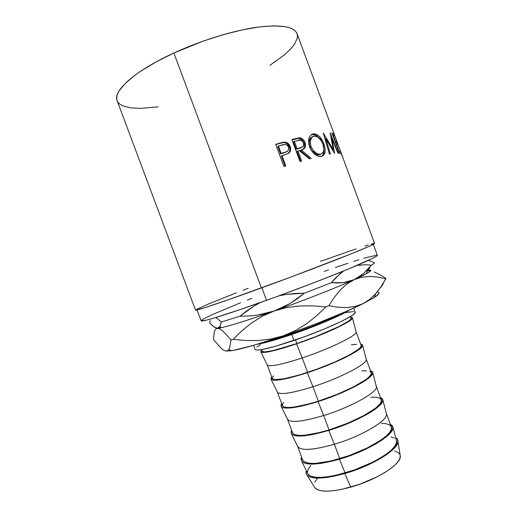 <?xml version="1.0" encoding="UTF-8"?>
<svg xmlns="http://www.w3.org/2000/svg" width="517" height="517" viewBox="0 0 517 517"><rect width="100%" height="100%" fill="white"/><g stroke="black" fill="none" stroke-linecap="round" stroke-linejoin="round"><path stroke-width="0.78" d="M292.771 332.483L293.1 333.368C310.898 327.261 330.654 319.125 340.218 314.026L328.476 319.616L311.551 326.602L293.1 333.368L292.771 332.483M197.055 309.942L201.119 320.811C200.848 322.53 227.099 314.504 266.513 300.332L261.835 287.775L266.513 300.332C293.727 290.554 324.094 278.973 345.324 270.294C366.792 261.447 377.462 256.445 377.332 255.282L373.306 244.392M335.262 137.076L297.042 33.676C294.07 26.432 280.505 24.318 256.342 27.336C232.631 30.762 200.809 40.591 173.88 52.999L261.402 287.93C289.035 277.868 319.971 266.184 341.659 257.64C363.593 248.948 374.567 244.231 374.586 243.481L335.223 136.973M283.923 166.468L275.716 144.346L282.108 142.453L285.332 142.143L287.93 143.293L290.205 146.563L290.548 150.466L289.733 152.101L287.814 153.614L281.978 155.675L285.765 165.873L283.923 166.468L285.765 165.873L281.978 155.675L281.397 156.102L285.106 166.086L281.397 156.102L288.402 153.29C290.632 151.733 291.233 149.491 290.205 146.563C289.21 143.972 287.478 142.485 285.022 142.104L279.736 143.106L279.128 143.571L283.73 142.563L284.415 142.078L283.73 142.563L284.272 142.589C286.735 142.97 288.46 144.456 289.449 147.054L290.205 146.563L289.449 147.054C290.405 149.788 289.966 151.914 288.131 153.446L289.804 150.945L289.934 149.019L289.048 146.13L287.193 143.791L285.52 142.86L283.303 142.582L275.716 144.346L283.923 166.468M304.255 147.7L304.603 145.839L304.287 143.771L303.162 141.257L301.87 139.758L298.697 138.414L291.995 139.855L295.556 138.595L291.898 139.584L300.009 161.472L291.898 139.584L299.104 137.877L301.288 138.22L302.852 139.196L304.668 141.587L305.599 145.29L304.965 147.675L304.235 148.541L301.211 149.988L311.144 158.325L309.321 158.822L299.233 150.537L297.915 150.906L301.65 160.987L300.009 161.472L301.65 160.987L297.915 150.906L297.062 151.41L300.713 161.265L297.062 151.41L297.915 150.906L299.233 150.537L309.321 158.822L311.144 158.325L301.211 149.988C304.881 149.297 306.167 146.809 305.062 142.524C303.944 139.745 302.206 138.194 299.866 137.877L295.556 138.595L294.671 139.138L299.64 137.865L298.878 138.427C301.211 138.737 302.943 140.288 304.061 143.08L305.062 142.524L304.061 143.08C305.043 145.917 304.649 148.017 302.872 149.394L303.99 148.217M312.391 134.103L316.094 134.187L319.151 136.236L322.983 141.697L325.044 148.217L325.031 152.069L323.849 154.938L322.175 156.128L318.394 156.205L314.976 154.383L311.854 151.184L310.09 148.088L308.966 144.734L308.623 140.346L308.959 138.375L310.562 135.344L312.391 134.103M331.882 138.459L334.596 153.4L325.788 138.73L330.415 153.963L329.478 154.118L323.215 132.934L333.297 149.671L330.092 132.727L338.435 153.239L337.924 153.226L331.882 138.459L331.261 138.724L331.882 138.459L337.924 153.226L338.435 153.239L330.092 132.727L333.297 149.671L332.599 149.975L333.297 149.671L323.215 132.934L329.478 154.118L330.415 153.963L325.788 138.73L334.596 153.4L331.882 138.459M339.462 153.323L331.953 133.011L333.898 133.929L334.654 135.977L333.129 135.202L335.43 141.432L336.929 142.13L337.691 144.185L336.199 143.513L339.081 151.3L340.529 151.869L341.291 153.924L339.462 153.323L341.291 153.924L340.529 151.869L339.081 151.3L336.199 143.513L335.882 143.642L337.691 144.185L336.929 142.13L335.43 141.432L333.129 135.202L332.812 135.331L334.654 135.977L333.898 133.929L332.496 134.485L333.898 133.929L331.953 133.011L339.462 153.323M340.89 152.315L340.768 151.985M339.217 147.784L337.95 144.379L339.217 147.784M337.64 143.532L335.811 138.608L337.64 143.532M221.567 327.597L219.809 326.763L221.412 321.975L240.037 316.171L221.412 321.975L215.906 317.477L221.412 321.975L219.951 326.544L217.45 328.25L221.567 327.597C231.254 325.471 248.78 319.945 274.159 311.014L282.25 307.673L289.966 303.55L297.333 298.703L304.39 293.204L331.384 282.689L304.39 293.204L295.446 293.436L286.644 294.36L278.831 295.86L286.644 294.36L304.39 293.204L289.966 303.55L274.159 311.014L286.631 307.615L299.472 305.974L312.617 305.838L325.91 306.924L316.417 315.958L306.129 324.036L295.149 330.718L283.381 335.779L253.569 345.33L255.088 349.408C257.085 351.379 270.055 348.393 293.992 340.444L291.782 334.499L322.744 322.808L339.695 315.318L350.041 309.748C342.383 314.918 315.919 326.246 291.782 334.499L293.992 340.444C325.723 329.71 357.719 314.666 355.166 312.19L353.654 308.113M397.987 441.447C398.025 439.812 397.23 438.513 395.608 437.556L397.663 439.702L397.851 442.474L396.216 445.848L392.771 449.712L387.595 453.92L380.867 458.288L372.854 462.625L363.903 466.735L344.833 473.527L350.759 487.124C376.344 480.06 401.114 464.24 400.352 456.362L397.987 441.447C398.743 449.299 372.156 465.83 344.833 473.527L327.106 477.437L319.745 478.096L313.793 477.863L309.463 476.79L306.872 474.936L306.07 472.402L306.387 470.735C305.786 472.519 306.038 474.018 307.13 475.239L315.086 488.074C319.952 492.436 331.836 492.119 350.759 487.124L344.833 473.527C324.663 478.975 312.094 479.543 307.13 475.239M392.914 427.094L390.277 424.037L392.661 426.208L392.784 428.806L391.091 432.018L387.582 435.728L382.354 439.799L375.588 444.051L358.572 452.375L339.501 459.186L345.059 472.965C372.518 465.235 398.788 448.452 396.533 441.124L392.914 427.094C395.124 434.125 367.839 451.044 339.501 459.186L321.826 463.258L314.504 464.046L308.61 463.962L304.339 463.045L301.812 461.358L301.068 458.999L301.585 457.015L301.592 461.054L308.022 474.037C312.119 478.845 324.463 478.483 345.059 472.965L339.501 459.186C318.265 465.016 305.625 465.643 301.592 461.054M297.585 446.287L302.652 459.859C305.721 464.957 318.084 464.55 339.734 458.657L334.376 444.265L339.734 458.657C368.214 450.475 395.117 433.336 391.33 426.88L386.296 413.29C389.896 419.242 362.805 435.921 334.376 444.265C361.816 436.206 388.454 420.211 386.445 413.884L382.819 399.835C384.771 405.826 357.105 421.93 328.786 430.409L334.376 444.265L328.786 430.409L311.221 434.81L303.996 435.844L298.199 436.057L294.05 435.463L291.646 434.118L291.032 432.096L291.64 430.344L291.42 433.828L297.863 446.83C301.618 450.914 313.787 450.061 334.376 444.265C312.772 450.301 300.506 450.973 297.585 446.287L297.566 446.236M291.42 433.828C295.104 437.666 307.557 436.529 328.786 430.409L347.857 423.559L364.976 415.487L371.839 411.454L377.171 407.654L380.796 404.255L382.612 401.379L382.619 399.118L380.383 397.34L382.819 399.835M376.208 386.089L376.24 386.167C379.459 391.098 352.012 406.866 323.681 415.519L329.045 429.931C357.421 421.439 384.693 405.212 381.281 399.77L381.203 401.819L379.42 404.611L375.898 407.907L364.071 415.494L347.495 423.3L329.045 429.931L323.681 415.519C351.095 407.137 378.108 391.938 376.35 386.632L372.718 372.563C374.411 377.5 346.358 392.771 318.058 401.593L323.681 415.519L318.058 401.593L300.61 406.317L287.782 408.113L283.749 407.848L281.474 406.84L280.983 405.16L281.675 403.641L281.242 406.575L287.691 419.604C291.103 422.964 303.098 421.607 323.681 415.519C302.161 421.846 290.095 423.061 287.471 419.177L287.446 419.1M281.242 406.575C284.57 409.671 296.842 408.01 318.058 401.593L337.129 394.704L354.358 386.884L361.305 383.071L370.489 376.46L372.434 373.914L372.563 372.001L370.476 370.618L372.718 372.557M366.133 358.921L366.172 359.005C369.015 362.921 341.201 377.772 312.966 386.742L318.336 401.173C346.623 392.358 374.256 377.048 371.219 372.628L371.025 374.366L369.125 376.841L365.487 379.833L353.473 386.942L336.793 394.503L318.336 401.173L312.966 386.742C340.36 378.03 367.749 363.645 366.243 359.354L362.611 345.266C364.039 349.149 335.591 363.574 307.324 372.738L312.966 386.742L307.324 372.738L289.979 377.791L277.345 380.137L273.428 380.195L271.283 379.53L270.921 378.192L271.703 376.906L271.063 379.31L277.519 392.351C280.582 394.982 292.396 393.114 312.966 386.742C291.543 393.353 279.671 395.117 277.351 392.041L277.319 391.951M271.063 379.31C274.029 381.643 286.114 379.452 307.324 372.738L326.389 365.803L343.727 358.242L350.765 354.656L360.168 348.626L362.236 346.416L362.501 344.845L360.556 343.863L362.611 345.259M267.211 364.866L272.297 378.489C274.462 381.165 286.244 379.129 307.621 372.382L302.245 357.932L307.621 372.382C335.804 363.244 363.8 348.852 361.144 345.446L356.09 331.811C358.552 334.699 330.376 348.632 302.245 357.932C329.613 348.885 357.383 335.313 356.135 332.056L352.491 317.949C353.654 320.766 324.818 334.337 296.571 343.85L302.245 357.932L296.571 343.85L279.335 349.233L266.901 352.129L263.101 352.51L261.079 352.187L260.846 351.192L261.718 350.138L260.872 352.019L267.334 365.08C270.048 366.973 281.687 364.588 302.245 357.932C280.905 364.821 269.228 367.135 267.211 364.866L267.186 364.776M260.872 352.019C263.476 353.589 275.374 350.862 296.571 343.85L315.635 336.871L333.077 329.568L340.205 326.201L349.835 320.76L352.032 318.886L352.42 317.658L350.623 317.07L352.491 317.949M295.537 339.908L296.887 343.547C324.973 334.092 353.337 320.618 351.056 318.239L350.629 319.364L348.49 321.186L339.133 326.466L315.338 336.793L296.887 343.547L295.537 339.908M261.531 349.628L262.151 351.302C264.019 353.163 275.6 350.578 296.887 343.547L273.454 350.5L264.445 351.954L262.145 351.276M273.622 375.82L272.304 377.694M272.285 378.463L274.766 379.62L283.988 378.774L298.82 375.116L316.843 369.183L334.874 362.003L349.679 354.875L358.811 349.033L360.834 346.881L361.137 345.44M356.646 344.264L351.405 344.826M277.351 392.041L282.424 405.645C284.899 409.128 296.868 407.642 318.336 401.173L309.496 403.783L294.516 407.008L288.997 407.506L285.074 407.254L282.851 406.284L282.411 405.606M283.562 402.472L282.36 404.662M371.167 372.505L369.616 371.303M366.475 370.779L361.926 370.935M287.471 419.177L292.544 432.768C295.317 437.059 307.479 436.115 329.045 429.931L320.159 432.419L305.03 435.204L299.408 435.417L295.369 434.849L293.023 433.556L292.525 432.723M381.223 399.622L379.549 398.09L376.298 397.263L370.825 397.172M302.626 459.807L303.182 460.789L305.65 462.418L309.799 463.297L315.525 463.368L330.802 461.015L349.001 455.626L366.87 448.129L381.223 439.889L386.296 435.947L389.708 432.348L391.369 429.233L391.33 426.861M391.266 426.706L389.469 424.851L386.109 423.707L381.352 423.294M310.846 465.526L308.345 468.925L307.447 471.911M307.68 473.346L308.248 474.36L310.769 476.151L314.982 477.185L320.753 477.398L327.894 476.752L336.108 475.259L354.332 469.966L372.175 462.418L379.937 458.217L386.457 453.984L391.479 449.913L394.833 446.165L396.429 442.895L396.339 440.381M394.413 438.183L390.994 436.884M317.134 478.755L314.775 482.193M314.252 486.73L314.834 487.764L317.354 489.657L321.496 490.807L327.151 491.144L334.105 490.639L342.086 489.282L359.729 484.248L376.958 476.9L384.435 472.764L390.703 468.57L395.524 464.492L398.73 460.718L400.229 457.383L400.106 454.805M400.029 454.611L398.187 452.485L394.833 451.07M291.782 334.499C275.684 339.979 264.219 343.217 257.369 344.206L272.944 340.516L291.782 334.499M355.16 312.184L354.727 313.347L352.361 315.325L341.86 321.16L324.947 328.741L304.435 336.741L275.128 346.384L261.608 349.615L257.524 350.067L255.392 349.744M256.923 346.985L260.387 344.697M345.356 312.623L353.576 311.551M267.599 341.033L293.1 333.368C282.579 336.968 274.081 339.527 267.599 341.033M270.042 65.245L284.311 54.951L291.633 47.913L294.263 44.572L297.223 38.407L297.462 35.66L296.842 33.185L295.317 31.014L292.88 29.185L289.526 27.724L285.255 26.664L274.042 25.85L259.56 26.903L242.376 29.863L223.279 34.658L203.265 41.076L173.88 52.999L156.263 61.84L141.27 70.829L134.976 75.236L125.075 83.599L118.968 91.063L117.346 94.372L116.674 97.364L116.913 100.014M118.025 102.308L119.983 104.24L122.723 105.804L130.349 107.82L140.456 108.389L158.163 106.851M173.88 52.999C134.853 70.861 112.622 91.141 117.1 100.595L195.491 310.084C194.993 311.26 221.392 302.516 261.402 287.93L173.88 52.999M248.166 288.253L242.958 290.257M236.159 292.9L208.306 304.041L195.685 309.832M195.536 310.129L203.995 307.945L226.931 300.241L290.981 277.022L351.444 253.75L370.191 245.898L374.586 243.481M374.25 243.417L371.09 244.127M368.343 244.922L364.892 245.995M356.084 248.89L320.45 261.376M251.908 298.29L247.3 300.106M240.618 302.762L213.385 314.168L203.892 318.731L201.262 320.469M201.184 320.889L206.27 320.185L214.187 317.994L240.172 309.567L276.065 296.874L314.756 282.385L348.122 269.15L373.119 258.125L376.828 255.954L377.339 255.366L376.977 255.107L363.567 258.306M358.901 259.741L353.699 261.395M348.019 263.25L335.423 267.502M328.618 269.855L324.172 271.412M210.16 320.605L209.708 323.054L210.16 320.605M219.809 326.763L218.84 327.778L217.45 328.25L213.948 326.918L209.708 323.054L211.905 325.258L215.802 327.94L219.996 328.961L223.176 331.274L231.06 339.934L233.135 339.352L242.034 330.66L251.85 322.776L262.52 316.145L274.159 311.014L257.227 315.157L248.658 316.01L240.037 316.171L246.79 310.833L253.931 306.077L260.458 302.497M240.037 316.171L253.931 306.077L260.465 302.49M340.031 273.674L343.611 270.992L335.585 277.836L331.384 282.689L340.031 273.674M360.355 264.917L357.092 265.395L365.797 264.71L371.303 265.15L363.567 273.59L354.216 279.632L343.353 282.644L331.384 282.689L337.498 283.006L343.353 282.644L348.93 281.539L354.216 279.632L366.294 273.777L368.595 268.53L363.567 273.59L359.115 276.95L354.216 279.632C336.515 287.659 303.44 300.661 274.159 311.014L265.738 313.522L257.227 315.157M374.256 262.649C374.651 262.972 373.668 263.806 371.303 265.15C373.668 263.806 374.651 262.972 374.256 262.649L368.421 260.394M368.24 269.338L369.875 268.116M228.075 350.487L225.987 351.088L223.396 350.054L220.352 347.573L213.431 339.436L214.342 331.565L215.557 329.187L217.45 328.25L219.996 328.961L223.176 331.274L231.06 339.934L229.567 348.29L228.075 350.487L225.987 351.088L231.403 350.713C241.71 349.059 259.036 344.083 283.381 335.779L270.979 339.042L258.416 340.529L245.749 340.535L233.135 339.352L242.034 330.66L251.85 322.776L262.52 316.145L274.159 311.014C303.44 300.661 336.515 287.659 354.216 279.632L361.822 277.19L369.713 276.421L377.753 277.06L385.753 278.786L386.025 278.45L379.976 274.701L374.347 272.058M371.303 265.15L368.595 268.53M229.567 348.29L231.06 339.934L233.135 339.352L245.749 340.535L258.416 340.529L270.979 339.042L283.381 335.779C312.746 325.697 345.673 312.352 363.096 303.615L355.425 306.413L347.062 307.576L338.157 307.266L328.902 305.728L334.409 297.21L340.386 289.882L346.965 283.943L354.216 279.632L361.822 277.19L369.713 276.421L377.753 277.06L385.753 278.786L381.236 286.431L376.066 293.294L370.062 299.123L363.096 303.615L347.437 310.904L316.934 323.474L294.477 331.869L283.381 335.779L295.149 330.718L306.129 324.036L316.417 315.958L325.91 306.924L328.902 305.728L325.91 306.924L312.617 305.838L299.472 305.974L286.631 307.615L274.159 311.014C244.677 321.477 222.433 328.121 217.45 328.25L215.557 329.187L214.342 331.565L213.431 339.436L220.352 347.573L223.396 350.054L225.987 351.088L233.031 350.442L253.569 345.33M367.839 270.249C374.418 269.325 369.875 272.453 354.216 279.632L346.965 283.943L340.386 289.882L334.409 297.21L328.902 305.728L338.157 307.266L347.062 307.576L355.425 306.413L363.096 303.615L373.946 297.702C379.491 294.16 380.538 292.286 377.074 292.099M366.702 270.604L370.527 270.94L367.684 270.598M380.208 288.092L383.336 283.814M373.946 297.702L375.717 293.688L381.236 286.431L386.025 278.45L379.976 274.701M375.717 293.688L370.062 299.123L363.096 303.615L373.662 297.882L378.638 294.044L379.039 292.887L378.095 292.234M334.299 135.008L340.819 152.121M341.815 155.294L341.808 155.804M335.527 142.686L336.929 142.13L335.527 142.686M339.126 152.425L340.529 151.869L339.126 152.425M324.954 139.112L325.788 138.73L324.954 139.112M324.573 137.852L325.258 138.97L324.573 137.852M323.894 143.868L322.957 144.308L323.894 143.868C321.71 138.201 318.679 134.866 314.808 133.858L313.089 133.916C308.778 135.544 307.628 139.9 309.638 146.983C311.997 152.412 315.254 155.552 319.416 156.425L321.503 156.334C325.387 154.79 326.188 150.634 323.894 143.868M322.634 155.507L323.791 152.638L323.862 149.458C324.159 152.677 323.487 154.932 321.852 156.231M311.324 134.672L313.089 133.916L311.925 134.51L313.599 134.459C315.402 134.724 317.18 135.874 318.924 137.91L314.885 134.788L311.324 134.666M320.527 154.318L318.285 154.835L315.628 154.053L311.751 150.602L310.323 148.095L309.231 144.437L309.172 141.561L310 138.899L312.236 136.843M312.417 136.779C309.224 138.246 308.403 141.716 309.961 147.196L311.034 146.641L309.961 147.196C311.874 151.597 314.491 154.131 317.819 154.79L320.643 154.156L318.944 154.228C315.583 153.562 312.947 151.029 311.034 146.641C309.437 140.882 310.413 137.367 313.961 136.094L315.305 136.055C318.511 136.772 321.025 139.435 322.86 144.036C324.682 149.6 323.946 152.974 320.643 154.156L320.857 154.098M300.299 150.512L301.211 149.988L300.299 150.512L309.909 158.661L300.299 150.512M296.235 149.174L293.533 141.897L296.235 149.174L299.472 148.314L296.235 149.174M300.978 147.804L299.472 148.314L300.978 147.804M303.576 142.892C304.125 145.865 303.059 147.494 300.377 147.791L297.081 148.663L294.386 141.374L293.533 141.897L294.386 141.374L297.081 148.663L301.909 147.274L303.647 145.704L303.576 142.892L301.754 140.598L299.317 140.152L294.386 141.374L300.312 140.107C301.766 140.288 302.852 141.219 303.576 142.892M275.807 144.592L279.128 143.571L275.807 144.592M280.563 153.84L277.829 146.485L280.563 153.84L284.066 152.806L280.563 153.84M286.554 151.765L284.066 152.806L286.967 151.462M288.48 147.074C288.977 150.098 287.723 151.862 284.712 152.353L281.138 153.407L278.404 146.04L277.829 146.485L278.404 146.04L281.138 153.407L286.437 151.727L287.937 150.731L288.712 149.058L288.48 147.074L287.368 145.406L285.688 144.463L282.993 144.663L278.404 146.04L285.235 144.385C286.735 144.618 287.82 145.516 288.48 147.074M310.723 145.723L312.83 150.04L316.753 153.491L318.123 154.06L320.643 154.156L321.716 153.749L323.274 152.03L323.868 149.277L322.86 144.036L321.18 140.618L317.684 136.973L314.549 136.023L311.893 137.251L310.258 140.986L310.723 145.723M339.643 148.928L336.373 140.088M376.24 386.167L381.281 399.77M366.172 359.005L371.219 372.628M350.436 316.566L351.056 318.239M231.403 350.713L228.921 349.531M314.808 133.858L313.599 134.459M317.819 154.79L318.944 154.228M298.878 138.427L299.866 137.877M284.272 142.589L284.996 142.104"/></g></svg>
